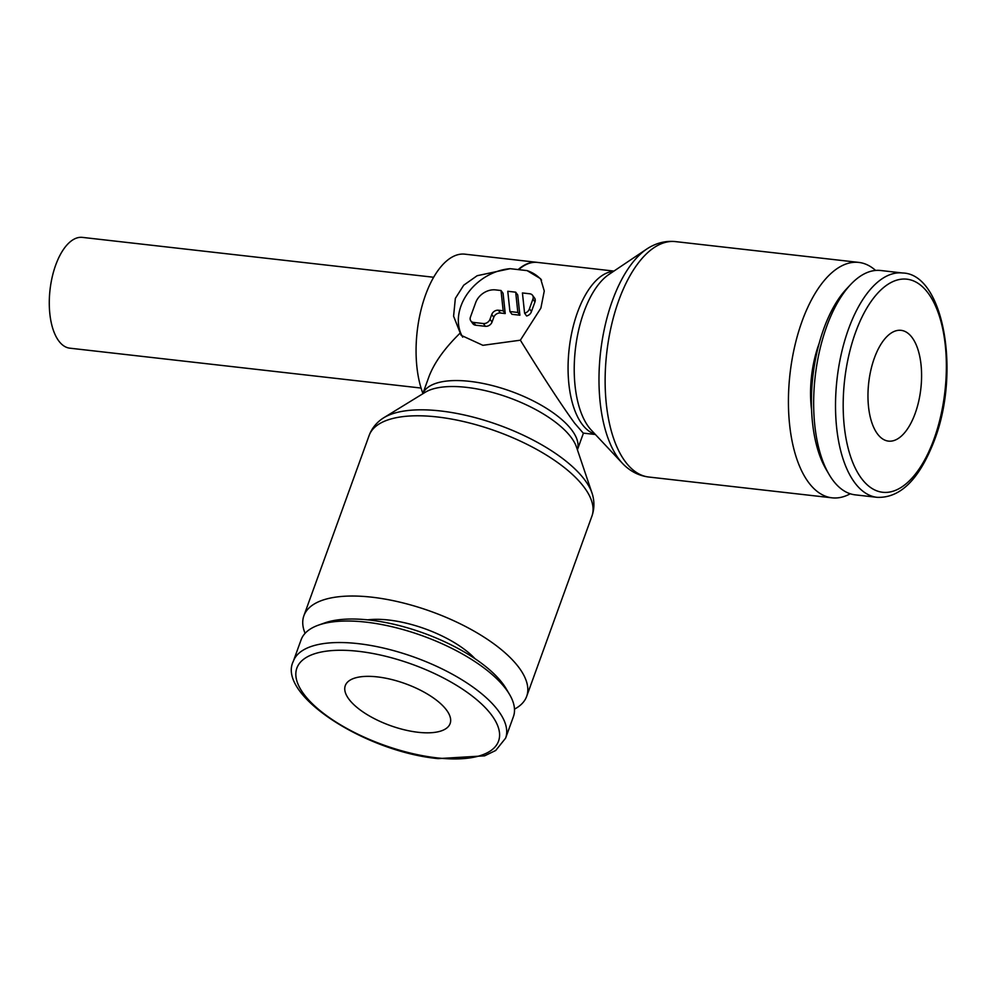 <?xml version="1.0" encoding="UTF-8"?>
<svg xmlns="http://www.w3.org/2000/svg" width="996" height="996" viewBox="0 0 996 996"><rect width="100%" height="100%" fill="white"/><g stroke="black" fill="none" stroke-linecap="round" stroke-linejoin="round"><path stroke-width="1.49" d="M875.609 270.451A118.462 55.751 96.5 0 0 858.776 262.409A118.462 55.751 96.5 0 0 794.646 346.633A118.462 55.751 96.5 0 0 808.441 482.251A118.462 55.751 96.5 0 0 832.046 497.826A118.462 55.751 96.5 0 0 850.26 493.767M648.757 477.022A118.462 55.751 96.5 0 1 625.152 461.447A118.462 55.751 96.5 0 1 618.765 300.456A118.462 55.751 96.5 0 1 675.487 241.605C666.922 240.721 658.642 242.414 650.649 246.684A116.258 54.718 96.5 0 0 646.902 248.938A116.258 54.718 96.5 0 0 612.366 300.742A116.258 54.718 96.5 0 0 618.628 458.733A116.258 54.718 96.5 0 0 622.55 463.464A116.258 54.718 96.5 0 0 625.7 466.502C632.522 472.453 640.204 475.964 648.757 477.022L832.046 497.826M646.902 248.938L609.017 274.386A84.436 39.728 96.5 0 0 583.93 311.997A84.436 39.728 96.5 0 0 588.487 426.736A84.436 39.728 96.5 0 0 591.338 430.172L622.55 463.464M520.36 340.196L482.886 345.313L461.136 335.316L453.591 316.168L455.346 298.402L463.725 285.192L477.171 275.705L510.176 268.683L518.157 269.592A47.82 37.624 143.6 0 1 518.642 269.655L527.108 270.613L540.629 278.743L544.264 291.006L540.878 308.113L520.36 340.196C543.218 377.16 561.308 404.824 574.63 423.188L583.22 433.111L595.384 434.493M459.878 333.336C444.353 348.563 434.019 363.104 428.853 376.961L422.765 393.794M369.143 435.476A118.462 47.285 -160.1 0 1 437.169 416.951A118.462 47.285 -160.1 0 1 584.391 487.592A118.462 47.285 -160.1 0 1 591.923 516.127C594.189 509.653 594.512 502.955 592.881 496.058A116.258 46.401 -160.1 0 0 592.06 493.207L576.497 447.092A84.436 33.702 -160.1 0 0 571.393 437.705A84.436 33.702 -160.1 0 0 466.464 387.357A84.436 33.702 -160.1 0 0 425.18 392.312L383.709 417.785A116.258 46.401 -160.1 0 0 381.256 419.453C375.579 423.711 371.545 429.052 369.143 435.476L303.892 615.727A118.462 47.285 -160.1 0 0 305.087 633.332M592.06 493.207A116.258 46.401 -160.1 0 0 585.025 480.284A116.258 46.401 -160.1 0 0 440.543 410.962A116.258 46.401 -160.1 0 0 383.709 417.785M514.484 709.127A118.462 47.285 -160.1 0 0 526.672 696.366A118.462 47.285 -160.1 0 0 519.14 667.843A118.462 47.285 -160.1 0 0 401.139 602.456A118.462 47.285 -160.1 0 0 303.892 615.727M537.143 262.371A82.232 38.695 96.5 0 0 536.993 262.346A82.232 38.695 96.5 0 0 518.157 269.592A82.232 38.695 96.5 0 1 536.856 262.334A82.232 82.232 0 0 1 537.479 262.409A82.232 38.695 96.5 0 0 518.642 269.655M422.902 393.408A82.232 38.695 -83.5 0 1 423.101 302.348A82.232 38.695 -83.5 0 1 464.895 254.167L536.993 262.346M462.704 337.158A48.779 38.383 143.6 0 1 467.186 294.069A48.779 38.383 143.6 0 1 510.176 268.683M501.025 290.521L503.067 293.285L505.221 313.553L500.403 313.005A5.578 4.382 -36.4 0 0 493.779 317.251L492.036 322.057A5.578 4.382 143.6 0 1 485.413 326.315L475.64 325.206A5.578 4.382 143.6 0 1 472.888 323.7L470.847 320.936A5.578 4.382 143.6 0 1 470.448 317.064L475.665 302.647A16.72 13.16 143.6 0 1 495.547 289.898L501.025 290.521L503.179 310.777L498.361 310.229A5.578 4.382 -36.4 0 0 491.738 314.487L489.995 319.293A5.578 4.382 143.6 0 1 483.371 323.538L473.598 322.43A5.578 4.382 143.6 0 1 470.847 320.936M515.691 292.177L517.733 294.953L519.887 315.209L511.969 314.313L509.927 311.549L507.773 291.28L515.691 292.177L517.845 312.445L509.927 311.549M532.511 295.277L534.553 298.053A5.578 4.382 143.6 0 1 534.952 301.913L531.466 311.524A5.578 4.382 143.6 0 1 526.623 315.981L524.593 313.205L522.427 292.949L529.76 293.783A5.578 4.382 143.6 0 1 532.511 295.277A5.578 4.382 143.6 0 1 532.91 299.136L529.436 308.76A5.578 4.382 143.6 0 1 524.593 313.205M527.108 270.613A48.779 38.383 143.6 0 1 541.563 280.15M505.221 313.553L503.179 310.777M519.887 315.209L517.845 312.445M531.466 311.524L529.436 308.76M421.071 388.054L69.807 348.177A55.751 26.232 -83.5 0 1 58.702 340.844A55.751 26.232 -83.5 0 1 52.203 277.025A55.751 26.232 -83.5 0 1 82.382 237.384L433.646 277.262M912.174 337.656A55.751 26.232 -83.5 0 1 918.661 401.488A55.751 26.232 -83.5 0 1 888.482 441.116A55.751 26.232 -83.5 0 1 877.376 433.783A55.751 26.232 -83.5 0 1 870.89 369.964A55.751 26.232 -83.5 0 1 901.069 330.336A55.751 26.232 -83.5 0 1 912.174 337.656M377.31 676.894A55.751 22.248 19.9 0 1 430.16 695.756A55.751 22.248 19.9 0 1 450.13 723.569A55.751 22.248 19.9 0 1 418.121 732.284A55.751 22.248 19.9 0 1 365.258 713.435A55.751 22.248 19.9 0 1 345.288 685.622A55.751 22.248 19.9 0 1 377.31 676.894M902.563 272.991L880.688 270.501A112.897 53.124 96.5 0 0 850.572 284.595A112.897 53.124 96.5 0 0 829.033 474.37A112.897 53.124 96.5 0 0 832.718 480.01A112.897 53.124 96.5 0 0 855.215 494.85L877.09 497.328C900.309 498.286 919.408 479.3 934.385 440.357C960.879 371.769 943.424 273.776 902.563 272.991A112.897 53.124 96.5 0 0 848.505 329.078A112.897 53.124 96.5 0 0 854.593 482.487A112.897 53.124 96.5 0 0 877.09 497.328M850.572 284.595L846.488 288.94A107.244 50.472 96.5 0 0 826.033 469.228L829.033 474.37M811.591 410.078A72.471 34.101 -83.5 0 1 819.173 343.346M505.619 738.148L513.413 716.647A112.897 45.057 -160.1 0 0 509.504 694.374A112.897 45.057 -160.1 0 0 506.229 689.456A112.897 45.057 -160.1 0 0 417.872 634.191A112.897 45.057 -160.1 0 0 318.359 625.177A112.897 45.057 -160.1 0 0 301.103 639.793L293.322 661.294C276.639 694.498 364.885 751.631 438.091 758.616L484.604 755.84L495.722 750.474L505.619 738.148A112.897 45.057 -160.1 0 0 498.448 710.957A112.897 45.057 -160.1 0 0 358.149 643.64A112.897 45.057 -160.1 0 0 293.322 661.294M509.504 694.374L506.155 688.697A107.244 42.803 -160.1 0 0 503.042 684.028A107.244 42.803 -160.1 0 0 419.104 631.526A107.244 42.803 -160.1 0 0 324.572 622.973L318.359 625.177M367.723 619.848A72.471 28.921 19.9 0 1 474.992 658.68M613.536 271.348A82.232 38.695 96.5 0 0 577.531 312.271A82.232 38.695 96.5 0 0 581.963 424.022A82.232 38.695 96.5 0 0 595.06 434.144M583.432 433.136L577.406 449.781A82.232 32.818 -160.1 0 0 572.028 430.397A82.232 32.818 -160.1 0 0 469.838 381.368A82.232 32.818 -160.1 0 0 422.777 393.794M534.952 301.913L532.91 299.136M485.413 326.315L483.371 323.538M492.036 322.057L489.995 319.293M500.403 313.005L498.361 310.229M493.779 317.251L491.738 314.487M475.64 325.206L473.598 322.43M928.247 293.26A107.244 50.472 96.5 0 0 855.527 332.452A107.244 50.472 96.5 0 0 861.303 478.192A107.244 50.472 96.5 0 0 934.024 438.999A107.244 50.472 96.5 0 0 928.247 293.26M491.738 715.265A107.244 42.803 -160.1 0 0 358.46 651.322A107.244 42.803 -160.1 0 0 303.68 693.913A107.244 42.803 -160.1 0 0 436.958 757.869A107.244 42.803 -160.1 0 0 491.738 715.265M675.487 241.605L858.776 262.409M537.479 262.409L613.934 271.086M591.923 516.127L526.672 696.366"/></g></svg>
